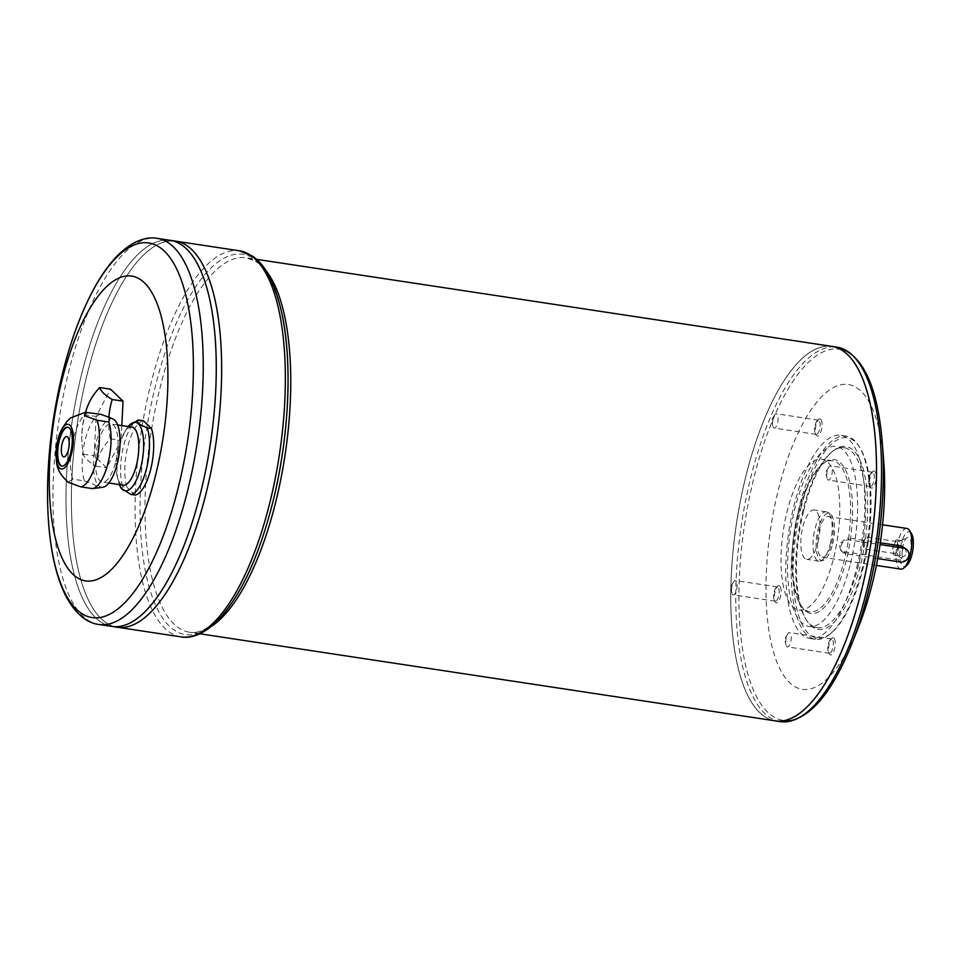 <?xml version="1.0" encoding="UTF-8"?>
<svg xmlns="http://www.w3.org/2000/svg" width="960" height="960" viewBox="0 0 960 960"><rect width="100%" height="100%" fill="white"/><g stroke="black" fill="none" stroke-linecap="round" stroke-linejoin="round"><path stroke-width="0.72" stroke-dasharray="4.8 3.6" d="M864.084 541.26A6.072 2.172 -81.4 0 0 863.868 547.464A6.072 2.172 -81.4 0 0 865.044 549.06A6.072 2.172 -81.4 0 0 867.816 544.848A6.072 2.172 -81.4 0 0 866.856 537.06A6.072 2.172 -81.4 0 0 865.272 538.236A6.072 2.172 -81.4 0 0 864.084 541.26M732.156 585.588A7.212 2.592 -81.4 0 0 731.904 592.956A7.212 2.592 -81.4 0 0 733.296 594.852A7.212 2.592 -81.4 0 0 736.596 589.848A7.212 2.592 -81.4 0 0 735.456 580.584A7.212 2.592 -81.4 0 0 733.572 581.976A7.212 2.592 -81.4 0 0 732.156 585.588M773.124 418.788A7.212 2.592 -81.4 0 0 772.872 426.156A7.212 2.592 -81.4 0 0 774.264 428.064A7.212 2.592 -81.4 0 0 777.564 423.048A7.212 2.592 -81.4 0 0 776.424 413.784A7.212 2.592 -81.4 0 0 774.54 415.188A7.212 2.592 -81.4 0 0 773.124 418.788M827.304 470.844A7.212 2.592 -81.4 0 0 827.052 478.212A7.212 2.592 -81.4 0 0 828.444 480.108A7.212 2.592 -81.4 0 0 831.732 475.104A7.212 2.592 -81.4 0 0 830.604 465.84A7.212 2.592 -81.4 0 0 828.708 467.244A7.212 2.592 -81.4 0 0 827.304 470.844M786.336 637.644A7.212 2.592 -81.4 0 0 786.084 645.012A7.212 2.592 -81.4 0 0 787.476 646.908A7.212 2.592 -81.4 0 0 790.764 641.904A7.212 2.592 -81.4 0 0 789.636 632.64A7.212 2.592 -81.4 0 0 787.74 634.032A7.212 2.592 -81.4 0 0 786.336 637.644M906.96 528.48A20.556 7.368 -81.4 0 0 896.592 547.692A20.556 7.368 -81.4 0 0 900.804 569.112M904.956 547.776L906.936 554.364L898.044 559.884L843.852 551.676L840.6 550.152L839.196 544.116L847.26 537.804L849.48 539.94L880.056 544.56M831.612 542.964A20.556 7.368 -81.4 0 0 828.372 516.588A20.556 7.368 -81.4 0 0 818.016 535.8A20.556 7.368 -81.4 0 0 822.228 557.22A20.556 7.368 -81.4 0 0 831.612 542.964M880.32 542.808L847.26 537.804M100.776 414.3A37.584 13.476 -81.4 0 0 85.08 440.376A37.584 13.476 -81.4 0 0 84.42 480.912L72.732 479.136L68.148 482.256M143.412 420.756A37.584 13.476 -81.4 0 0 127.704 446.832A37.584 13.476 -81.4 0 0 127.044 487.356L122.832 486.72L121.056 488.196M84.42 480.912C97.224 485.016 99.9 487.584 92.448 488.616M113.148 419.112A34.644 12.432 -81.4 0 0 94.44 451.128A34.644 12.432 -81.4 0 0 102.84 487.26M108.912 417.192A80.724 72.516 60.4 0 0 110.244 438.828A80.724 54 168.4 0 0 95.82 466.128A80.724 18.516 -166.2 0 1 83.34 454.128A80.724 72.516 -119.6 0 1 82.14 445.68A80.724 72.516 -119.6 0 1 85.272 414.828L96.108 416.46L110.532 389.16M85.272 414.828A80.724 54 -11.6 0 1 87.588 406.272M110.244 438.828L121.092 440.472L106.668 467.772L94.176 455.772L96.108 416.46M121.824 425.58L121.092 440.472M95.82 466.128L106.668 467.772M83.34 454.128L94.176 455.772M135.084 495.072L127.044 487.356M855.6 364.692A189.336 67.92 -81.4 0 0 831.972 346.428A189.336 67.92 -81.4 0 0 736.5 523.476A189.336 67.92 -81.4 0 0 775.332 720.84A189.36 67.92 -81.4 0 1 736.488 523.464A189.36 67.92 -81.4 0 1 831.972 346.392A189.36 67.92 -81.4 0 0 736.464 523.464A189.36 67.92 -81.4 0 0 775.296 720.864A189.336 67.92 -81.4 0 0 861.756 589.476A189.336 67.92 -81.4 0 0 831.948 346.428A189.336 67.92 -81.4 0 0 736.476 523.464A189.336 67.92 -81.4 0 0 775.296 720.828A189.336 67.92 -81.4 0 0 803.292 710.376M883.704 460.776A154.128 55.284 -81.4 0 0 806.832 416.484A154.128 55.284 -81.4 0 0 772.032 646.476A154.128 55.284 -81.4 0 0 858.564 626.904M779.748 586.068A8.688 3.12 -81.4 0 0 777.744 586.164A8.688 3.12 -81.4 0 0 774.648 593.808A8.688 3.12 -81.4 0 0 775.344 602.028A8.688 3.12 -81.4 0 0 780.24 597.432A8.688 3.12 -81.4 0 0 779.748 586.068M820.716 419.268A8.688 3.12 -81.4 0 0 818.712 419.376A8.688 3.12 -81.4 0 0 815.616 427.02A8.688 3.12 -81.4 0 0 816.312 435.228A8.688 3.12 -81.4 0 0 821.208 430.632A8.688 3.12 -81.4 0 0 820.716 419.268M874.896 471.324A8.688 3.12 -81.4 0 0 872.892 471.432A8.688 3.12 -81.4 0 0 869.796 479.076A8.688 3.12 -81.4 0 0 870.492 487.284A8.688 3.12 -81.4 0 0 875.388 482.688A8.688 3.12 -81.4 0 0 874.896 471.324M833.928 638.124A8.688 3.12 -81.4 0 0 831.924 638.22A8.688 3.12 -81.4 0 0 828.828 645.864A8.688 3.12 -81.4 0 0 829.524 654.084A8.688 3.12 -81.4 0 0 834.42 649.488A8.688 3.12 -81.4 0 0 833.928 638.124M856.848 567.216A102.756 36.864 -81.4 0 0 840.672 435.312A102.756 36.864 -81.4 0 0 788.856 531.396A102.756 36.864 -81.4 0 0 809.928 638.508A102.756 36.864 -81.4 0 0 856.848 567.216M862.272 568.044A102.756 36.864 98.6 0 1 830.532 633.648A102.756 36.864 98.6 0 1 815.352 639.324A102.756 36.864 98.6 0 1 799.176 507.408A102.756 36.864 98.6 0 1 846.096 436.128A102.756 36.864 98.6 0 1 858.912 446.052A102.756 36.864 98.6 0 1 862.272 568.044M803.688 510.648A92.484 33.168 98.6 0 1 832.248 451.608A92.484 33.168 98.6 0 1 864.876 542.892A92.484 33.168 98.6 0 1 806.7 620.448A92.484 33.168 98.6 0 1 803.688 510.648M800.976 508.056A101.292 36.336 98.6 0 1 859.872 447.564A101.292 36.336 98.6 0 1 867.996 543.372A101.292 36.336 98.6 0 1 831.888 632.484A101.292 36.336 98.6 0 1 797.124 610.176A101.292 36.336 98.6 0 1 800.976 508.056M858.66 564.576A91.008 32.64 98.6 0 1 817.104 627.708A91.008 32.64 98.6 0 1 805.752 618.924A91.008 32.64 98.6 0 1 802.776 510.876A91.008 32.64 98.6 0 1 830.892 452.772A91.008 32.64 98.6 0 1 844.332 447.744A91.008 32.64 98.6 0 1 858.66 564.576M850.536 563.34A91.008 32.64 -81.4 0 0 836.208 446.508A91.008 32.64 -81.4 0 0 790.308 531.612A91.008 32.64 -81.4 0 0 808.98 626.484A91.008 32.64 -81.4 0 0 850.536 563.34M798.708 513.54A77.796 27.912 98.6 0 1 822.732 463.872A77.796 27.912 98.6 0 1 850.188 540.672A77.796 27.912 98.6 0 1 801.24 605.916A77.796 27.912 98.6 0 1 798.708 513.54M844.668 558.804A76.332 27.384 98.6 0 1 809.82 611.76A76.332 27.384 98.6 0 1 800.292 604.392A76.332 27.384 98.6 0 1 797.796 513.768A76.332 27.384 98.6 0 1 821.376 465.036A76.332 27.384 98.6 0 1 832.656 460.812A76.332 27.384 98.6 0 1 844.668 558.804M833.832 557.172A76.332 27.384 -81.4 0 0 821.82 459.18A76.332 27.384 -81.4 0 0 783.324 530.556A76.332 27.384 -81.4 0 0 798.984 610.128A76.332 27.384 -81.4 0 0 833.832 557.172M818.064 542.016A24.96 8.952 -81.4 0 0 814.128 509.976A24.96 8.952 -81.4 0 0 801.552 533.316A24.96 8.952 -81.4 0 0 806.664 559.32A24.96 8.952 -81.4 0 0 818.064 542.016M830.256 543.852A24.96 8.952 -81.4 0 0 827.532 512.256A24.96 8.952 -81.4 0 0 826.32 511.824A24.96 8.952 -81.4 0 0 813.744 535.152A24.96 8.952 -81.4 0 0 818.856 561.168A24.96 8.952 -81.4 0 0 820.128 561.12A24.96 8.952 -81.4 0 0 830.256 543.852M832.632 543.948A23.892 8.568 -81.4 0 0 830.028 513.696A23.892 8.568 -81.4 0 0 816.828 535.62A23.892 8.568 -81.4 0 0 822.948 560.472A23.892 8.568 -81.4 0 0 832.632 543.948M911.424 533.484A17.616 6.324 -81.4 0 0 900.348 548.256A17.616 6.324 -81.4 0 0 906.564 565.644M910.248 552.708A11.892 4.26 -81.4 0 0 907.38 537.6A11.892 4.26 -81.4 0 0 902.376 548.568A11.892 4.26 -81.4 0 0 903.912 560.52A11.892 4.26 -81.4 0 0 910.248 552.708M902.472 550.512A7.776 2.796 -81.4 0 0 901.248 540.528A7.776 2.796 -81.4 0 0 900.6 540.636A7.776 2.796 -81.4 0 0 897.324 547.8A7.776 2.796 -81.4 0 0 898.332 555.624A7.776 2.796 -81.4 0 0 898.92 555.912A7.776 2.796 -81.4 0 0 902.472 550.512M898.14 549.864A7.776 2.796 -81.4 0 0 896.916 539.868A7.776 2.796 -81.4 0 0 892.992 547.152A7.776 2.796 -81.4 0 0 894.588 555.264A7.776 2.796 -81.4 0 0 898.14 549.864M893.892 545.772A6.072 2.172 98.6 0 1 896.664 541.56A6.072 2.172 98.6 0 1 897.9 547.896A6.072 2.172 98.6 0 1 894.84 553.56A6.072 2.172 98.6 0 1 893.892 545.772M194.7 259.212A195.204 70.02 -81.4 0 0 170.34 240.384A195.24 70.032 -81.4 0 0 71.868 422.904A195.24 70.032 -81.4 0 0 111.9 626.424A195.204 70.02 -81.4 0 0 201.048 490.968A195.204 70.02 -81.4 0 0 170.316 240.372A195.204 70.02 -81.4 0 0 71.88 422.916A195.204 70.02 -81.4 0 0 111.912 626.4A195.24 70.032 -81.4 0 1 71.892 422.916A195.24 70.032 -81.4 0 1 170.34 240.348A195.204 70.02 -81.4 0 0 71.904 422.916A195.204 70.02 -81.4 0 0 111.936 626.4A195.204 70.02 -81.4 0 0 140.772 615.612M200.088 260.028A195.204 70.02 -81.4 0 0 175.74 241.2A195.204 70.02 -81.4 0 0 77.304 423.732A195.204 70.02 -81.4 0 0 117.324 627.216A195.24 70.032 -81.4 0 1 77.292 423.732A195.24 70.032 -81.4 0 1 175.728 241.164A195.24 70.032 -81.4 0 0 77.268 423.72A195.24 70.032 -81.4 0 0 117.3 627.24A195.204 70.02 -81.4 0 0 206.436 491.784A195.204 70.02 -81.4 0 0 175.704 241.188A195.204 70.02 -81.4 0 0 77.268 423.732A195.204 70.02 -81.4 0 0 117.3 627.216A195.204 70.02 -81.4 0 0 146.16 616.428M63.756 456.888L63.732 456.876A10.272 3.684 -81.4 0 0 63.756 456.888A10.272 3.684 -81.4 0 0 68.448 449.76A10.272 3.684 -81.4 0 0 66.84 436.56A10.272 3.684 -81.4 0 0 66.816 436.56L66.804 436.56M62.064 466.116A19.668 7.056 -81.4 0 0 62.328 466.164A19.668 7.056 -81.4 0 0 71.304 452.52A19.668 7.056 -81.4 0 0 68.208 427.272A19.668 7.056 -81.4 0 0 67.944 427.248M115.74 461.652A29.364 10.536 -81.4 0 0 111.12 423.96A29.364 10.536 -81.4 0 0 96.312 451.416A29.364 10.536 -81.4 0 0 102.336 482.016A29.364 10.536 -81.4 0 0 115.74 461.652M131.904 427.104A29.364 10.536 -81.4 0 0 123.864 433.428A29.364 10.536 -81.4 0 0 117.312 476.76A29.364 10.536 -81.4 0 0 123.12 485.172M877.716 558.6L846.072 553.812A7.344 6.636 -46.1 0 1 842.688 552.168A7.344 6.636 -46.1 0 1 841.752 543.948A7.344 6.636 -46.1 0 1 849.48 539.94M828.336 643.992A7.212 2.592 98.6 0 1 830.568 639.384A7.212 2.592 98.6 0 1 831.636 638.988A7.212 2.592 98.6 0 1 832.224 639.3A7.212 2.592 98.6 0 1 832.956 647.4A7.212 2.592 98.6 0 1 829.476 653.268A7.212 2.592 98.6 0 1 828.576 652.56A7.212 2.592 98.6 0 1 828.336 643.992M869.304 477.204A7.212 2.592 98.6 0 1 871.536 472.596A7.212 2.592 98.6 0 1 872.604 472.2A7.212 2.592 98.6 0 1 873.192 472.512A7.212 2.592 98.6 0 1 873.924 480.6A7.212 2.592 98.6 0 1 870.444 486.468A7.212 2.592 98.6 0 1 869.544 485.772A7.212 2.592 98.6 0 1 869.304 477.204M815.124 425.148A7.212 2.592 98.6 0 1 817.356 420.54A7.212 2.592 98.6 0 1 818.424 420.144A7.212 2.592 98.6 0 1 819.024 420.456A7.212 2.592 98.6 0 1 819.744 428.544A7.212 2.592 98.6 0 1 816.264 434.412A7.212 2.592 98.6 0 1 815.364 433.716A7.212 2.592 98.6 0 1 815.124 425.148M774.156 591.936A7.212 2.592 98.6 0 1 776.388 587.328A7.212 2.592 98.6 0 1 777.456 586.932A7.212 2.592 98.6 0 1 778.056 587.244A7.212 2.592 98.6 0 1 778.776 595.344A7.212 2.592 98.6 0 1 775.296 601.212A7.212 2.592 98.6 0 1 774.396 600.516A7.212 2.592 98.6 0 1 774.156 591.936M89.1 412.536A37.584 13.476 -81.4 0 0 73.392 438.612A37.584 13.476 -81.4 0 0 72.732 479.136M139.188 420.12A37.584 13.476 -81.4 0 0 123.492 446.184A37.584 13.476 -81.4 0 0 122.832 486.72M128.208 426.552A34.644 12.432 -81.4 0 0 126.024 429.768A34.644 12.432 -81.4 0 0 118.284 480.888A34.644 12.432 -81.4 0 0 119.424 484.608L117.312 476.76M265.5 269.988A189.36 67.92 -81.4 0 0 246.204 257.772A189.36 67.92 -81.4 0 0 150.708 434.832A189.36 67.92 -81.4 0 0 189.54 632.232A189.36 67.92 -81.4 0 0 211.584 626.268M780.336 721.62A189.36 67.92 98.6 0 1 750.516 478.524A189.36 67.92 98.6 0 1 836.988 347.16M851.616 644.328A187.656 67.308 98.6 0 1 758.736 700.716A187.656 67.308 98.6 0 1 753.516 479.4A187.656 67.308 98.6 0 1 827.952 350.064A187.656 67.308 98.6 0 1 882.228 442.08M98.904 624.456A195.24 70.032 98.6 0 1 68.16 373.824A195.24 70.032 98.6 0 1 157.32 238.38M180.996 636.876A195.24 70.032 98.6 0 1 150.264 386.244A195.24 70.032 98.6 0 1 239.412 250.8M258.684 262.644A192.3 68.976 -81.4 0 0 155.004 387.696A192.3 68.976 -81.4 0 0 169.392 626.184A192.3 68.976 -81.4 0 0 273.084 501.144C289.512 435.408 292.68 358.8 281.148 310.752C273.42 282.06 264.528 265.428 254.472 260.844L246.204 257.772L256.548 259.332M843.852 551.676L846.072 553.812M898.044 559.884L900.264 562.008M896.664 541.56L866.856 537.06M894.84 553.56L865.044 549.06M777.456 586.932L735.456 580.584M775.296 601.212L733.296 594.852M818.424 420.144L776.424 413.784M816.264 434.412L774.264 428.064M872.604 472.2L830.604 465.84M870.444 486.468L828.444 480.108M831.636 638.988L789.636 632.64M829.476 653.268L787.476 646.908M882.552 524.784L828.372 516.588M876.408 565.428L822.228 557.22M123.864 433.428L128.172 426.54M199.884 633.792L189.54 632.232C193.8 632.94 202.092 633.372 216.24 621.12C239.292 598.956 258.252 558.96 273.084 501.108M846.096 436.128L840.672 435.312M815.352 639.324L809.928 638.508M844.332 447.744L836.208 446.508M817.104 627.708L808.98 626.484M832.656 460.812L821.82 459.18M809.82 611.76L798.984 610.128M826.32 511.824L814.128 509.976M818.856 561.168L806.664 559.32M830.028 513.696L827.532 512.256M822.948 560.472L820.128 561.12M898.332 555.624L903.912 560.52M900.6 540.636L907.38 537.6M901.248 540.528L896.916 539.868M898.92 555.912L894.588 555.264M85.536 412.284A88.08 88.08 0 0 0 82.14 445.68M117.648 424.956L111.12 423.96M108.864 483.012L102.336 482.016M800.292 604.392L801.24 605.916M821.376 465.036L822.732 463.872M805.752 618.924L806.7 620.448M830.892 452.772L832.248 451.608M859.872 447.564L858.912 446.052M831.888 632.484L830.532 633.648M840.6 550.152L842.688 552.168M828.576 652.56L829.524 654.084M830.568 639.384L831.924 638.22M787.74 634.032L784.548 639.168L786.084 645.012M869.544 485.772L870.492 487.284M871.536 472.596L872.892 471.432M828.708 467.244L825.516 472.368L827.052 478.212M815.364 433.716L816.312 435.228M817.356 420.54L818.712 419.376M774.54 415.188L771.336 420.312L772.872 426.156M774.396 600.516L775.344 602.028M776.388 587.328L777.744 586.164M733.572 581.976L730.368 587.112L731.904 592.956M865.272 538.236L862.584 542.544L863.868 547.464"/><path stroke-width="1.44" d="M876.408 565.428L900.804 569.112A20.556 7.368 -81.4 0 0 903.84 567.984A20.556 7.368 -81.4 0 0 910.188 554.856A20.556 7.368 -81.4 0 0 909.516 530.46A20.556 7.368 -81.4 0 0 906.96 528.48L882.552 524.784M880.056 544.56L903.672 548.136A7.344 6.636 -46.1 0 1 907.056 549.78L901.452 546L880.32 542.808M108.804 422.016L110.016 417.672L100.776 414.3L85.368 412.296L84.528 415.668L97.128 420.252L108.804 422.016A37.584 13.476 -81.4 0 1 108.156 462.552A37.584 13.476 -81.4 0 1 92.448 488.616L80.772 486.852L68.148 482.256C55.584 470.388 56.112 464.016 56.28 448.896A22.608 8.112 -81.4 0 0 60.972 468.912A22.608 8.112 -81.4 0 0 71.664 453.312A22.608 8.112 -81.4 0 0 69.648 424.98A22.608 8.112 -81.4 0 0 57.336 441.984A22.608 8.112 -81.4 0 0 56.28 448.896M143.412 420.756L139.188 420.12C135.636 421.764 138.312 424.344 147.216 427.836L151.44 428.472L143.412 420.756M151.44 428.472A37.584 13.476 -81.4 0 1 150.78 468.996A37.584 13.476 -81.4 0 1 135.084 495.072L130.86 494.436L121.056 488.196L119.388 484.596A34.644 12.432 -81.4 0 0 140.964 466.788A34.644 12.432 -81.4 0 0 141.756 429.972A34.644 12.432 -81.4 0 0 128.208 426.552M110.148 417.732L113.148 419.112A34.644 12.432 -81.4 0 1 117.36 463.212A34.644 12.432 -81.4 0 1 102.84 487.26L92.448 488.616M128.172 426.54L138.048 420.072L139.188 420.12M85.536 412.284A88.08 88.08 0 0 1 87.588 406.272A80.724 54 -11.6 0 1 99.696 387.528L110.532 389.16L123.024 401.16L121.824 425.58M99.696 387.528A80.724 18.516 13.8 0 0 112.188 399.528L123.024 401.16M112.188 399.528A80.724 72.516 60.4 0 0 108.912 417.192M155.916 473.94A154.128 55.284 -81.4 0 0 115.932 279.552A154.128 55.284 -81.4 0 0 53.94 531.9A154.128 55.284 -81.4 0 0 155.916 473.94M882.228 442.08A187.656 67.308 98.6 0 1 868.74 590.124A187.656 67.308 98.6 0 1 851.616 644.328L858.564 626.904A154.128 55.284 -81.4 0 0 872.628 582.372A154.128 55.284 -81.4 0 0 883.704 460.776L882.228 442.08C877.404 385.32 862.332 353.676 836.988 347.16A189.36 67.92 98.6 0 1 866.796 590.256A189.36 67.92 98.6 0 1 780.336 721.62L775.32 720.864A189.36 67.92 -81.4 0 0 775.32 720.864A189.36 67.92 -81.4 0 0 861.768 589.488A189.36 67.92 -81.4 0 0 831.948 346.392A189.36 67.92 -81.4 0 0 831.972 346.392L256.548 259.332M803.292 710.376A189.336 67.92 -81.4 0 0 861.78 589.488A189.336 67.92 -81.4 0 0 855.6 364.692M199.884 633.792L775.296 720.864A189.36 67.92 -81.4 0 0 861.792 589.488A189.36 67.92 -81.4 0 0 831.984 346.392L836.988 347.16M903.84 567.984L906.564 565.644A17.616 6.324 -81.4 0 0 912 554.4A17.616 6.324 -81.4 0 0 911.424 533.484L909.516 530.46M140.772 615.612A195.204 70.02 -81.4 0 0 201.072 490.98A195.24 70.032 -81.4 0 0 170.316 240.348A195.24 70.032 -81.4 0 0 170.34 240.348L157.32 238.38A195.24 70.032 98.6 0 1 188.052 489.012A195.24 70.032 98.6 0 1 98.904 624.456L111.9 626.424A195.24 70.032 -81.4 0 0 201.06 490.98A195.204 70.02 -81.4 0 0 194.7 259.212M111.924 626.424A195.24 70.032 -81.4 0 0 111.936 626.424A195.24 70.032 -81.4 0 0 201.084 490.98A195.24 70.032 -81.4 0 0 170.352 240.348L175.716 241.164A195.24 70.032 -81.4 0 0 175.728 241.164A195.24 70.032 -81.4 0 1 206.448 491.796A195.204 70.02 -81.4 0 0 200.088 260.028M111.936 626.424L117.3 627.24A195.24 70.032 -81.4 0 0 206.448 491.796A195.24 70.032 -81.4 0 0 175.74 241.164L239.412 250.8A195.24 70.032 98.6 0 1 270.156 501.432A195.24 70.032 98.6 0 1 180.996 636.876L117.324 627.24A195.24 70.032 -81.4 0 0 117.324 627.24A195.24 70.032 -81.4 0 0 206.472 491.796A195.204 70.02 -81.4 0 1 146.16 616.428M66.816 436.56A10.272 3.684 -81.4 0 0 61.656 446.172A10.272 3.684 -81.4 0 0 63.744 456.876A10.272 3.684 -81.4 0 0 68.424 449.748A10.272 3.684 -81.4 0 0 66.804 436.56A10.272 3.684 -81.4 0 0 61.62 446.172A10.272 3.684 -81.4 0 0 63.732 456.876M67.944 427.248A19.668 7.056 -81.4 0 0 58.296 445.668A19.668 7.056 -81.4 0 0 62.064 466.116M70.764 452.436A19.668 7.056 -81.4 0 0 67.668 427.188A19.668 7.056 -81.4 0 0 57.756 445.584A19.668 7.056 -81.4 0 0 61.788 466.092A19.668 7.056 -81.4 0 0 70.764 452.436M108.864 483.012L123.12 485.172A29.364 10.536 -81.4 0 0 136.536 464.796A29.364 10.536 -81.4 0 0 131.904 427.104L117.648 424.956M907.056 549.78A7.344 6.636 -46.1 0 1 907.992 558A7.344 6.636 -46.1 0 1 900.264 562.008L877.716 558.6M80.772 486.852A37.584 13.476 -81.4 0 0 96.468 460.776A37.584 13.476 -81.4 0 0 97.128 420.252M130.86 494.436A37.584 13.476 -81.4 0 0 146.568 468.36A37.584 13.476 -81.4 0 0 147.216 427.836M211.584 626.268A189.36 67.92 -81.4 0 0 276.012 500.868A189.36 67.92 -81.4 0 0 265.5 269.988M178.632 486.144A189.444 67.956 -81.4 0 0 129.48 247.236A189.444 67.956 -81.4 0 0 53.292 557.4A189.444 67.956 -81.4 0 0 178.632 486.144M273.084 501.144A192.3 68.976 -81.4 0 0 258.684 262.644M901.452 546L903.672 548.136M57.336 441.984L61.716 429.12L67.02 421.284L70.656 417.9L85.368 412.296M157.32 238.38C147.864 236.484 133.068 239.544 116.244 256.896C107.832 265.836 99.9 277.356 92.448 291.456C74.46 326.184 61.512 368.424 53.58 418.164C47.748 456.312 46.14 492.036 48.78 525.348C51.12 553.764 56.556 576.816 65.088 594.516C76.08 616.212 89.352 623.484 98.904 624.456M239.412 250.8L252.6 256.188C265.656 264.78 275.544 284.46 282.264 315.24C292.56 364.356 288.888 437.664 273.072 501.192C259.248 556.116 240.864 595.86 217.932 620.424C201.396 636.768 188.472 638.376 180.996 636.876M780.336 721.62C806.472 722.88 830.232 697.116 851.616 644.328"/></g></svg>
